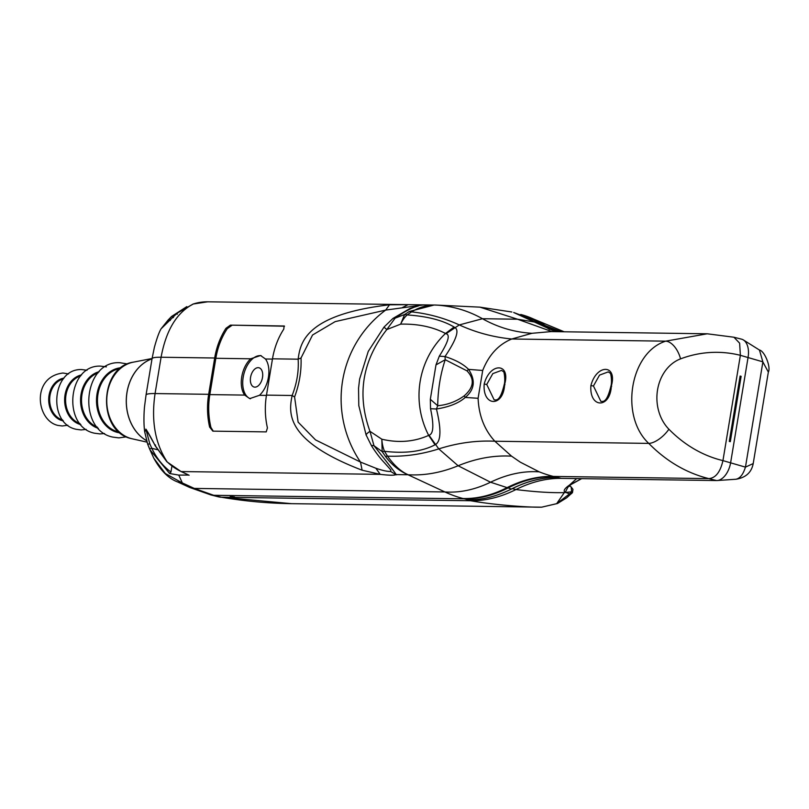 <?xml version="1.0" encoding="UTF-8"?>
<svg xmlns="http://www.w3.org/2000/svg" width="809" height="809" viewBox="0 0 809 809"><rect width="100%" height="100%" fill="white"/><g stroke="black" fill="none" stroke-linecap="round" stroke-linejoin="round"><path stroke-width="1.21" d="M407.928 304.659L389.503 304.801L385.671 310.09A112.026 110.631 -125.3 0 0 360.501 462.081L315.561 439.924L298.117 422.136L294.587 396.966C299.391 384.002 301.535 370.997 301.039 357.972L312.537 335.017L335.148 321.628L385.671 310.09L423.865 304.882C426.252 305.721 418.678 301.454 395.105 318.17L392.952 318.433L384.012 327.089L368.247 351.409L359.641 378.996L358.549 388.219L358.791 405.572L366.123 434.999L371.483 445.739C378.875 457.449 384.295 462.505 385.226 463.628L390.858 469.999L390.595 471.414C387.632 471.647 382.718 470.585 375.861 468.239L360.501 462.081L362.119 470.211L380.21 474.357C389.412 475.409 394.6 475.49 395.773 474.58C398.261 476.754 391 467.137 373.991 445.739L382.161 451.604L385.438 456.397C391.607 464.71 399.09 470.828 407.898 474.752L408.12 474.752C424.523 475.702 441.198 472.709 458.127 465.762L490.547 482.225L511.389 489.03C526.972 481.143 542.303 477.28 557.381 477.441A222.202 131.088 -75.9 0 0 512.319 488.636A222.202 131.088 104.1 0 1 511.389 489.091A222.202 131.088 104.1 0 1 505.463 491.801C492.843 497.313 480.445 499.982 468.259 499.841L463.001 498.516A159.242 127.347 -89.2 0 1 444.91 491.953L408.009 474.762M435.748 305.044L408.1 304.659L402.457 307.551M404.601 314.509L395.105 318.17L386.813 329.556L400.667 324.136C417.717 323.731 432.663 326.836 445.506 333.46L454.082 327.028C442.847 320.293 427.203 316.268 407.139 314.934A29.63 19.467 93.9 0 0 400.667 324.136L404.601 314.509L407.139 314.934L411.579 311.869L409.283 311.505L404.601 314.509M434.18 305.003L409.283 311.505M439.297 356.182L435.98 364.889L430.327 399.312L430.54 408.727C434.029 425.16 433.513 433.988 428.992 435.212L428.669 435.384A86.725 85.643 -125.3 0 1 445.506 333.46L445.981 333.733C450.451 334.653 448.216 342.136 439.297 356.182L445.011 356.547C456.276 339.81 459.552 330.133 454.84 327.503L454.082 327.028M733.803 337.211L707.218 333.793L551.111 331.599L531.958 333.298L511.763 339.001C498.566 344.422 488.869 354.908 482.7 370.471L478.099 398.281C478.837 415.533 484.419 429.852 494.845 441.229L511.561 456.165L520.278 462.161L539.199 471.839A164.793 131.786 90.8 0 0 553.326 476.42L561.234 478.362L716.531 480.546A18.516 10.921 -75.9 0 0 717.108 480.536A18.516 10.921 -75.9 0 0 730.658 462.556L748.092 357.254A18.516 10.921 -75.9 0 0 743.4 339.962A18.516 10.921 -75.9 0 0 741.479 339.143L733.955 337.252L739.628 343.168L740.377 355.323L722.943 460.614C720.313 472.062 715.601 478.058 708.815 478.615L553.326 476.42C538.056 476.036 522.523 479.828 506.707 487.817C491.882 495.31 477.31 498.87 463.001 498.516M435.98 364.889L445.223 359.722L445.011 356.547C455.548 359.884 463.385 364.151 468.553 369.369C475.743 380.23 474.65 389.584 465.276 397.452C458.764 403.145 449.157 406.998 436.445 409L437.699 405.734C437.962 389.321 440.47 373.98 445.223 359.722L466.975 370.856C474.843 379.057 473.912 387.4 464.174 395.864C456.246 401.588 447.417 404.874 437.699 405.734L430.327 399.312M707.218 333.793L665.686 341.165C629.978 352.481 619.461 416.048 648.757 443.393C666.363 461.251 686.376 472.992 708.815 478.615L716.531 480.546M504.624 384.376C510.883 362.604 489.779 362.25 484.176 384.093C482.477 407.018 503.582 407.372 504.624 384.376L504.968 384.73M611.351 385.883C617.601 364.111 596.496 363.757 590.894 385.6C589.205 408.515 610.299 408.869 611.351 385.883L611.685 386.227M494.127 399.818L486.735 384.467L492.812 373.616L501.56 370.38M729.293 441.411L740.114 376.054L741.125 376.306L730.305 441.663L729.293 441.411M740.073 376.296L741.125 376.306M435.05 444.798C422.177 451.553 405.329 453.718 384.508 451.301L382.161 451.604L381.838 439.216C398.584 443.13 414.198 441.845 428.669 435.384L435.05 444.798L435.586 444.505L438.781 448.894C457.621 442.907 476.309 440.349 494.845 441.229L648.757 443.393A18.516 8.11 135.5 0 0 668.901 429.215A146.469 120.288 -89.9 0 0 722.943 460.614L745.433 467.127C743.198 474.398 740.033 478.432 735.937 479.231M717.108 480.536L736.008 479.241C745.797 477.644 751.531 472.426 753.209 463.567L768.348 372.079L762.877 361.947L759.459 350.044L743.4 339.962M557.937 331.69A222.202 131.088 104.1 0 1 555.449 330.689A222.202 131.088 104.1 0 1 543.324 324.348A222.202 131.088 -75.9 0 0 527.367 316.511A222.202 131.088 -75.9 0 0 520.763 314.468M745.433 467.127L753.209 463.567M556.683 331.67L538.875 323.003L535.245 322.134L513.705 312.496L533.889 320.081A222.202 131.088 104.1 0 1 538.895 322.943A222.202 131.088 104.1 0 1 539.674 323.428A222.202 131.088 -75.9 0 0 556.784 331.67M554.246 476.653C539.027 476.309 523.534 480.121 507.779 488.09C492.994 495.563 478.473 499.143 464.194 498.819L213.718 495.29A35.181 20.761 104.1 0 1 210.856 494.916L218.561 496.857A35.181 20.761 -75.9 0 0 219.492 497.05A35.181 20.761 -75.9 0 0 221.423 497.232L470.717 500.741A222.202 131.088 -75.9 0 0 515.97 489.546A222.202 131.088 104.1 0 1 557.492 478.392A222.202 131.088 104.1 0 1 561.234 478.362M384.305 327.423L386.813 329.556C362.331 360.743 356.718 394.671 369.966 431.318C366.619 433.604 365.466 435.009 366.487 435.555M408.12 474.752C400.849 471.516 393.983 465.306 387.521 456.145L384.508 451.301A29.63 19.254 96.4 0 1 381.838 439.216L369.966 431.318L373.991 445.739L371.422 445.405M146.075 429.468L145.842 429.377C145.155 427.465 151.475 437.972 155.106 445.688L166.856 461.757A1.476 0.718 -46.4 0 0 167.16 461.858L155.328 445.81L155.54 445.011L155.328 445.81L146.136 429.377L144.71 431.905L147.642 444.07L150.019 449.875L169.647 473.528L178.769 475.095L188.73 475.055M219.492 497.05L291.442 503.663A707.329 565.643 90.8 0 1 221.423 497.232L213.718 495.29L194.281 488.414L182.338 482.953L165.319 473.528L153.811 458.218L149.665 449.106M234.59 496.979L230.241 496.483L234.59 496.979M468.259 499.841L470.717 500.741C491.255 504.563 526.649 507.455 541.595 507.192L291.442 503.663M581.59 478.645L569.435 485.117C564.844 488.292 563.276 490.588 564.733 492.003L569.536 493.894L571.417 493.712L572.469 492.58L566.704 497.788L557.482 503.501L541.595 507.192L556.653 503.673L569.536 493.894L571.599 491.801L571.205 486.967L569.243 485.804M557.472 503.491L556.653 503.673L564.733 492.003M565.248 492.307L568.14 486.775M512.319 488.636L515.97 489.546C534.88 491.923 551.02 492.944 564.369 492.62L571.599 491.801M535.821 322.275A185.17 109.245 104.1 0 1 549.523 329.435M169.647 473.528L170.952 472.031C162.943 466.126 156.562 458.207 151.809 448.287L149.564 448.884L147.642 444.09L144.69 431.753M171.943 466.055L170.952 472.031M157.3 449.673L151.809 448.287L149.847 443.969L145.964 429.478M375.861 468.239L380.21 474.357L181.216 471.556A68.886 55.083 90.8 0 1 167.16 461.858C155.095 443.504 151.071 420.731 155.075 393.558L208.671 394.317L214.688 358.003A68.886 55.083 -89.2 0 1 225.964 328.312L230.413 325.127L284.515 326.209M294.587 396.966L292.13 395.49C288.813 412.307 284.161 440.339 362.119 470.211M284.121 325.926L283.777 329.132A68.886 55.083 90.8 0 0 272.491 358.822L266.485 395.126A68.886 55.083 90.8 0 0 267.425 427.89L266.222 431.895L212.868 431.146L209.612 427.071A68.886 55.083 -89.2 0 1 208.671 394.317M231.778 325.471L227.278 328.646A67.4 53.9 90.8 0 0 215.841 358.296L209.834 394.6A67.4 53.9 90.8 0 0 210.927 427.405L213.263 431.146M244.702 395.095L249.738 398.615L259.446 395.308A22.217 13.106 -75.9 0 0 268.426 377.237A22.217 13.106 -75.9 0 0 265.463 358.994L260.569 355.515L250.709 358.791A22.217 13.106 -75.9 0 0 241.739 376.852A22.217 13.106 -75.9 0 0 244.702 395.095L209.834 394.6M250.446 398.756A22.217 13.106 104.1 0 1 243.196 377.227A22.217 13.106 104.1 0 1 261.226 355.717M389.503 304.801C305.003 314.661 300.291 343.056 298.147 359.176L272.491 358.822M408.1 304.659L207.721 301.808A68.886 55.083 90.8 0 0 193.29 304.002C176.807 312.486 166.067 330.234 161.082 357.244L155.075 393.558A44.444 4.955 9.4 0 0 146.035 395.045L144.578 406.29C144.245 408.808 143.274 422.156 144.71 431.905M284.303 326.007L230.413 325.127M173.439 317.583L171.468 316.582L161.942 327.746M186.758 306.662L171.609 316.44M539.199 471.839C523.312 470.777 507.101 474.236 490.547 482.225C475.025 489.698 459.815 492.944 444.91 491.953L194.281 488.414L189.609 487.433L177.667 481.962L182.338 482.953L178.769 475.095M186.828 306.621L171.468 316.582M301.039 357.972L298.147 359.176C298.875 371.321 296.873 383.426 292.13 395.49L266.485 395.126M177.181 314.296L177.292 313.103L193.29 304.002A1.476 0.86 72.1 0 0 193.129 304.022L207.721 301.808M193.129 304.022L177.1 313.194L161.072 328.818C159.09 332.135 156.855 338.344 154.367 347.425L152.041 358.731A44.444 4.955 -170.6 0 1 161.082 357.244L214.688 358.003M439.985 305.246L435.829 305.054M531.958 333.298C514.413 332.246 497.909 327.392 482.467 318.726C468.087 310.656 452.737 306.105 436.405 305.074C428.214 304.589 419.942 306.854 411.579 311.869C428.295 313.649 444.202 318.008 459.31 324.925L445.981 333.733M250.568 377.328A9.941 5.865 -75.9 0 0 252.266 385.923A9.941 5.865 -75.9 0 0 258.415 385.64A9.941 5.865 -75.9 0 0 262.5 377.49A9.941 5.865 -75.9 0 0 262.086 371.048A9.941 5.865 -75.9 0 0 255.937 368.267A9.941 5.865 -75.9 0 0 250.568 377.328M428.992 435.212L435.586 444.505C441.057 440.996 441.35 429.164 436.445 409L430.54 408.727M608.237 371.867L609.986 373.05C610.937 372.089 612.211 382.192 610.967 385.944C606.993 402.538 603.352 401.699 600.834 401.325L593.452 385.974L599.53 375.113L608.277 371.877M668.901 429.215A40.834 33.543 -89.9 0 1 657.555 389.847A40.834 33.543 -89.9 0 1 680.551 358.872A18.516 10.092 -110.7 0 0 665.686 341.165L511.763 339.001C493.379 337.211 475.894 332.519 459.31 324.925L482.467 318.726L517.538 319.221L551.91 331.599M482.7 370.471L468.553 369.369L466.975 370.856M486.735 384.467L484.176 384.093M680.551 358.872A146.469 120.288 -89.9 0 1 740.377 355.323L762.857 361.835M539.674 323.428L561.092 331.73M745.473 467.036L762.877 361.947M210.856 494.916L189.609 487.433M555.581 331.65L535.245 322.134L517.538 319.221L479.899 307.147L439.813 305.246M513.705 312.496L555.338 331.65M385.438 456.397L387.521 456.145C404.48 456.782 421.57 454.365 438.781 448.894L458.127 465.762C476.218 458.339 494.026 455.143 511.561 456.165M407.898 474.752L395.773 474.58L390.595 471.414M166.856 461.757L181.004 471.505A1.476 0.839 115 0 0 181.216 471.556L189.134 475.247M569.435 485.117L576.696 478.574M149.847 443.969L147.642 444.07M227.278 328.646L225.964 328.312M209.612 427.071L210.927 427.405M259.446 395.308L266.434 395.399M272.441 359.095L265.463 358.994M250.709 358.791L215.841 358.296M170.284 320.485L168.181 319.959L171.528 316.501M478.099 398.281L465.276 397.452L464.174 395.864M593.452 385.974L590.894 385.6M63.385 420.902A21.58 17.252 -89.2 0 1 62.829 420.791A21.58 17.252 -89.2 0 1 62.445 420.7A21.58 17.252 -89.2 0 1 48.712 398.706A21.58 17.252 -89.2 0 1 63.992 378.127M80.89 424.634A25.281 20.215 -89.2 0 1 80.738 424.604A25.281 20.215 -89.2 0 1 64.629 399.434A25.281 20.215 -89.2 0 1 81.588 374.891M120.157 432.906A32.684 26.141 -89.2 0 1 117.72 432.491A32.684 26.141 -89.2 0 1 117.335 432.39A32.684 26.141 -89.2 0 1 96.564 398.2A32.684 26.141 -89.2 0 1 121.077 367.731M119.125 432.026A32.036 25.615 -89.2 0 1 118.256 431.854A32.036 25.615 -89.2 0 1 117.881 431.763A32.036 25.615 -89.2 0 1 97.484 399.201A32.036 25.615 -89.2 0 1 120.015 368.58M131.463 438.63L131.048 438.529C97.181 431.389 98.931 367.003 133.202 362.189A38.842 31.066 90.8 0 0 106.768 399.484A38.842 31.066 90.8 0 0 131.119 438.539A38.842 31.066 90.8 0 0 131.513 438.64A38.842 31.066 90.8 0 0 132.13 438.791L146.995 442.139M152.031 358.822A43.696 34.949 90.8 0 0 126.437 397.522A43.696 34.949 90.8 0 0 146.55 440.642M152.031 358.802A43.696 34.939 90.8 0 0 126.386 397.522A43.696 34.939 90.8 0 0 146.56 440.672M97.363 427.152A28.335 22.652 -89.2 0 1 81.527 399.767A28.335 22.652 -89.2 0 1 98.132 372.838M98.385 428.325A28.982 23.178 -89.2 0 1 80.566 399.757A28.982 23.178 -89.2 0 1 99.183 371.695M80.01 423.592A24.624 19.689 -89.2 0 1 65.59 399.545A24.624 19.689 -89.2 0 1 80.688 375.912M62.667 419.982A20.923 16.736 -89.2 0 1 49.652 399.322A20.923 16.736 -89.2 0 1 63.244 379.027M418.395 305.954L410.001 308.492L392.941 318.433M501.529 370.37L503.269 371.543C504.209 370.583 505.483 380.685 504.25 384.437C500.265 401.042 496.625 400.192 494.117 399.818M555.459 330.689L556.268 331.033M759.459 350.044C764.475 350.833 771.159 367.134 768.348 372.079M567.574 486.431L567.453 487.594L571.205 484.429L581.661 478.645M572.469 492.58L572.964 489.394L571.205 486.967M528.439 316.906L564.136 331.771M146.035 395.045L152.041 358.731M177.667 481.962C168.656 478.615 160.708 470.696 153.811 458.218M177.1 313.194L161.072 328.818M161.446 328.353L168.272 319.838M434.039 305.003L439.823 305.246M511.824 312.001L479.899 307.147M188.932 475.196L181.004 471.505M149.564 448.884L150.019 449.875M68.553 373.93L63.011 373.03C31.015 376.761 36.203 420.609 57.884 425.403L62.263 425.979L67.825 425.231M86.199 429.407L81.102 429.943L76.177 429.296C47.074 423.512 52.11 367.852 81.962 369.592L87.028 370.269M106.383 366.871L100.913 366.153C67.582 364.151 61.929 426.768 94.481 433.199L99.952 433.917L104.573 433.533M127.488 363.959L119.853 362.715C83.044 360.45 76.784 430.024 112.775 437.093L118.802 437.881L126.457 436.85M133.202 362.189L152.082 358.498"/></g></svg>
